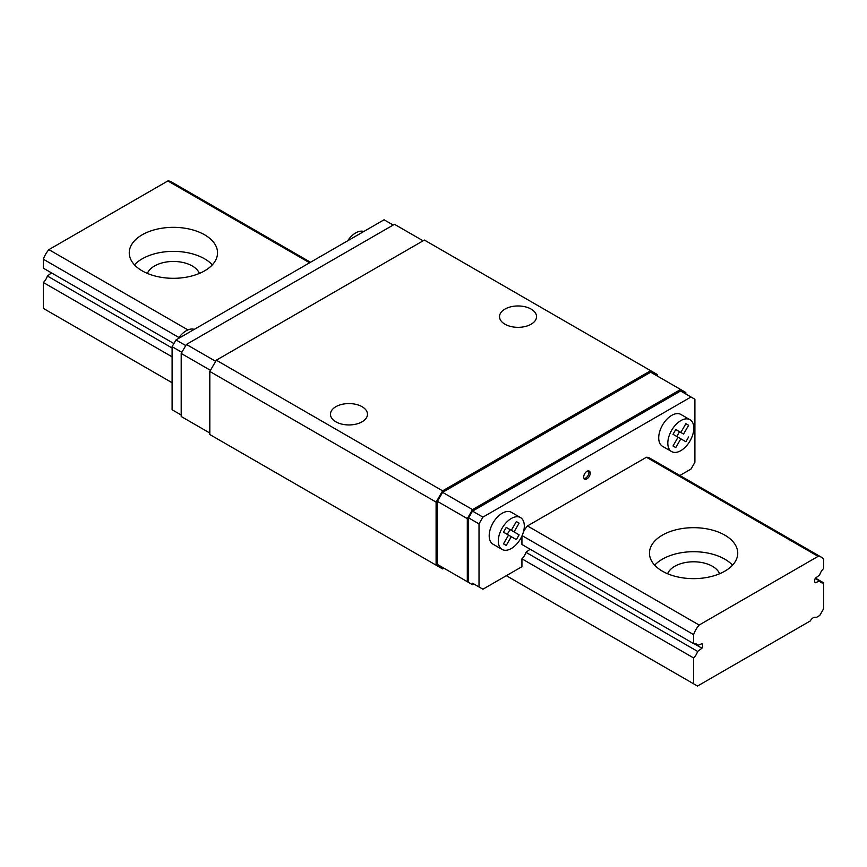 <?xml version="1.0" encoding="UTF-8"?>
<svg xmlns="http://www.w3.org/2000/svg" width="867" height="867" viewBox="0 0 867 867"><rect width="100%" height="100%" fill="white"/><g stroke="black" fill="none" stroke-linecap="round" stroke-linejoin="round"><path stroke-width="1.3" d="M147.401 273.419A26.671 15.4 180 0 1 166.02 262.062A26.671 15.4 180 0 1 192.257 265.963A26.671 15.4 180 0 1 199.399 273.419M212.328 264.836A44.141 25.479 0 0 0 173.4 251.365A44.141 25.479 0 0 0 134.472 264.836M142.188 270.851A44.141 25.479 180 0 1 129.259 252.828A44.141 25.479 180 0 1 173.4 227.338A44.141 25.479 180 0 1 217.541 252.828A44.141 25.479 180 0 1 190.296 276.367A44.141 25.479 180 0 1 142.188 270.851M819.629 580.977L815.283 582.797A4.964 2.872 -60 0 1 815.283 578.235L819.629 575.049A9.201 5.31 -60 0 1 823.65 568.524L823.65 559.551A17.47 10.09 120 0 0 821.331 557.178A17.47 10.09 120 0 0 818.112 556.354L699.138 625.053A17.47 10.09 120 0 0 693.6 634.633L693.6 643.607A9.201 5.31 -60 0 1 696.244 643.932A9.201 5.31 -60 0 1 697.621 645.481L701.967 643.661A4.964 2.872 -60 0 1 701.967 648.223L697.621 651.41A9.201 5.31 -60 0 1 693.6 657.934L693.6 683.803L697.501 686.057L810.342 620.913A5.516 3.186 -60 0 1 816.01 617.456A5.516 3.186 -60 0 1 816.15 617.553L819.748 615.483L823.65 608.721L823.65 582.852A9.201 5.31 -60 0 1 821.006 582.526A9.201 5.31 -60 0 1 819.629 580.977L815.208 578.419M310.516 262.257L171.081 181.756A17.47 10.09 120 0 0 167.862 180.943L309.617 262.777M523.386 532.078A17.47 10.09 -60 0 1 527.472 525.933L646.446 457.245L818.112 556.354M662.388 571.18A44.141 25.479 180 0 1 649.459 553.157A44.141 25.479 180 0 1 693.6 527.678A44.141 25.479 180 0 1 737.741 553.157A44.141 25.479 180 0 1 710.496 576.707A44.141 25.479 180 0 1 662.388 571.18M167.862 180.943L48.888 249.631L187.933 329.904M527.472 525.933L699.138 625.053M48.888 249.631A17.47 10.09 120 0 0 43.35 259.222L178.938 337.501M522.107 535.633L693.6 634.633M43.35 259.222L43.35 268.185L173.899 343.56M521.934 536.023L521.934 544.498L693.6 643.607M694.218 643.52L697.621 645.481M693.882 643.552L701.967 648.223M51.554 272.921L47.371 275.999L172.1 348.003M679.858 475.495L690.999 469.069L694.901 462.306L694.901 399.243L690.999 396.988L482.919 517.122L479.017 523.874L479.017 586.948L482.919 589.202L521.934 566.682L521.934 558.825A9.201 5.31 120 0 0 525.955 552.301L697.621 651.41M47.371 275.999A9.201 5.31 -60 0 1 43.35 282.512L172.1 356.846M521.934 558.825L693.6 657.934M43.35 282.512L43.35 308.392L172.1 382.726M506.328 575.688L693.6 683.803M815.446 578.116L823.65 582.852M667.601 573.759A26.671 15.4 180 0 1 686.22 562.39A26.671 15.4 180 0 1 712.457 566.303A26.671 15.4 180 0 1 719.599 573.759M732.528 565.176A44.141 25.479 0 0 0 693.6 551.705A44.141 25.479 0 0 0 654.672 565.176M583.708 476.948A4.595 2.655 120 0 0 584.661 479.061A4.595 2.655 120 0 0 589.257 476.406A4.595 2.655 120 0 0 589.257 471.095A4.595 2.655 120 0 0 585.713 472.32A4.595 2.655 120 0 0 583.708 476.948M690.013 419.715L680.909 414.459A18.391 10.621 120 0 0 666.745 419.379A18.391 10.621 120 0 0 658.714 437.889A18.391 10.621 120 0 0 662.518 446.31L671.622 451.566A18.391 10.621 120 0 0 690.013 440.945A18.391 10.621 120 0 0 690.013 419.715A18.391 10.621 120 0 0 675.848 424.635A18.391 10.621 120 0 0 667.818 443.145A18.391 10.621 120 0 0 671.622 451.566M525.955 552.301L530.138 549.234M646.446 457.245A17.47 10.09 -60 0 1 649.665 458.069L821.331 557.178M520.503 517.577L511.4 512.321A18.391 10.621 120 0 0 497.225 517.252A18.391 10.621 120 0 0 489.194 535.763A18.391 10.621 120 0 0 493.009 544.183L502.112 549.44A18.391 10.621 120 0 0 520.503 538.819A18.391 10.621 120 0 0 520.503 517.577A18.391 10.621 120 0 0 506.328 522.508A18.391 10.621 120 0 0 498.297 541.019A18.391 10.621 120 0 0 502.112 549.44M393.185 225.041L384.081 219.785L176.001 339.918L172.1 346.681L172.1 409.755L181.203 415.011M657.186 375.964L657.186 374.457L424.397 240.061L216.316 360.195L209.814 371.455L209.814 434.53L442.603 568.925L443.904 568.178M442.603 567.43L437.401 564.428L437.401 501.354L442.603 492.348L650.683 372.214L680.595 389.478L472.515 509.612L467.313 518.618L467.313 581.692L472.515 584.694L473.815 583.946M650.683 370.708L442.603 490.841L436.101 502.101L436.101 565.176M504.941 324.204A18.51 10.686 180 0 1 499.522 316.65A18.51 10.686 180 0 1 518.033 305.964A18.51 10.686 180 0 1 536.543 316.65A18.51 10.686 180 0 1 525.12 326.523A18.51 10.686 180 0 1 504.941 324.204M335.876 421.817A18.51 10.686 180 0 1 330.457 414.253A18.51 10.686 180 0 1 348.967 403.567A18.51 10.686 180 0 1 367.478 414.253A18.51 10.686 180 0 1 356.055 424.126A18.51 10.686 180 0 1 335.876 421.817M216.316 360.195L442.603 490.841M209.814 371.455L436.101 502.101M472.515 583.198L479.017 586.948M690.999 396.988L680.595 390.984L472.515 511.118L468.613 517.87L468.613 580.944M685.797 393.986L685.797 392.48L680.595 389.478M437.401 564.428L467.313 581.692M437.401 501.354L467.313 518.618M442.603 492.348L472.515 509.612M215.666 361.322L186.405 344.427L394.485 224.293L423.096 240.809M186.405 344.427L181.203 353.443L210.464 370.328M181.203 353.443L181.203 416.507L209.814 433.023M172.1 346.681L181.853 352.316M176.001 339.918L185.755 345.554M472.515 511.118L482.919 517.122M468.613 517.87L479.017 523.874M347.602 240.853A18.391 10.621 -60 0 1 355.698 232.909A18.391 10.621 -60 0 1 363.793 231.5M178.082 338.715A18.391 10.621 -60 0 1 186.177 330.782A18.391 10.621 -60 0 1 194.273 329.373M688.636 425.285L685.884 423.692L688.636 425.285L683.575 434.042L675.761 429.533L679.533 431.712L676.78 436.491M683.575 434.042L679.533 431.712M688.636 436.968L685.884 441.747L673.009 434.313L675.761 429.533L680.823 432.449L685.884 423.692M680.823 438.821L675.761 447.589L673.009 445.996L678.059 437.228M508.55 535.102L503.489 543.858L506.241 545.451L511.302 536.695L503.489 532.186L506.241 527.407L511.302 530.322L516.364 521.566L519.116 523.159L516.364 521.566M514.066 531.915L506.241 527.407L519.116 534.841L514.066 531.915L519.116 523.159M507.26 534.354L510.013 529.585M511.302 536.695L516.364 539.61L519.116 534.841M584.109 478.519A4.595 2.655 120 0 0 587.956 475.647A4.595 2.655 120 0 0 588.509 470.879"/></g></svg>
